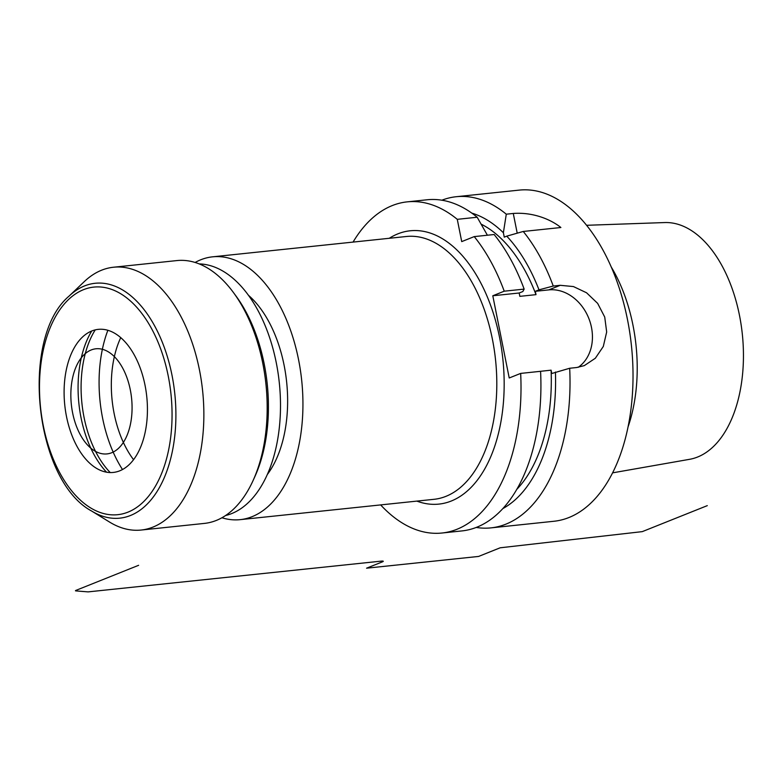 <?xml version="1.0" encoding="UTF-8"?>
<svg xmlns="http://www.w3.org/2000/svg" width="782" height="782" viewBox="0 0 782 782"><rect width="100%" height="100%" fill="white"/><g stroke="black" fill="none" stroke-linecap="round" stroke-linejoin="round"><path stroke-width="1.17" d="M504.234 291.187L492.797 295.772L519.18 292.996L522.835 291.539L524.155 289.105L504.234 291.187A166.488 95.384 -96 0 0 474.234 236.604L461.722 241.609L457.275 219.331A166.488 95.384 -96 0 0 407.197 201.864A166.488 95.384 -96 0 0 353.063 242.088M380.648 504.908A166.488 95.384 -96 0 0 441.947 533.021A166.488 95.384 -96 0 0 520.665 373.405L509.219 377.98L492.797 295.772M221.912 517.762A132.129 75.707 -96 0 0 240.182 519.649A132.129 75.707 -96 0 0 252.058 516.687A132.129 75.707 84 0 0 300.337 369.808A132.129 75.707 84 0 0 212.606 256.828A132.129 75.707 84 0 0 200.73 259.79A132.129 75.707 -96 0 0 195.119 262.459M248.471 295.303A105.707 60.566 84 0 1 267.278 474.566M225.597 515.514A126.85 72.677 -96 0 0 231.648 513.588A126.85 72.677 84 0 0 278.656 377.256A126.85 72.677 84 0 0 199.195 263.905M233.407 292.497L236.008 296.026A126.85 72.677 84 0 1 254.942 476.443L253.133 480.431A132.129 75.707 84 0 1 216.301 520.441A132.129 75.707 -96 0 1 204.425 523.402L141.112 530.049A132.129 75.707 -96 0 0 152.989 527.088A132.129 75.707 84 0 0 201.257 380.208A132.129 75.707 84 0 0 113.527 267.229L176.849 260.582A132.129 75.707 84 0 1 233.407 292.497A132.129 75.707 84 0 1 253.133 480.431M113.527 267.229A132.129 75.707 84 0 0 101.65 270.181A132.129 75.707 -96 0 0 84.309 281.588L69.06 296.114C19.589 337.785 34.574 480.519 91.611 511.017A118.092 67.663 -96 0 0 130.428 515.514A118.092 67.663 84 0 0 171.942 374.94A118.092 67.663 84 0 0 84.554 285.919A118.092 67.663 -96 0 0 69.06 296.114M91.611 511.017L109.548 522.053A132.129 75.707 -96 0 0 141.112 530.049M91.797 330.972A71.934 41.211 -96 0 0 82.354 337.179A71.934 41.211 -96 0 0 64.779 405.193A71.934 41.211 -96 0 0 96.098 468.086A71.934 41.211 -96 0 0 119.744 470.823A71.934 41.211 -96 0 0 145.022 385.194A71.934 41.211 -96 0 0 91.797 330.972M106.547 472.191A88.718 50.83 84 0 1 91.738 330.991M95.248 329.877A88.718 50.83 -96 0 0 110.223 472.553M107.877 330.278A105.707 60.566 -96 0 0 122.491 469.532M120.751 337.619A84.564 48.455 -96 0 0 133.556 459.679M586.598 225.294L664.72 222.557A119.128 68.249 84 0 1 741.444 326.954A119.128 68.249 84 0 1 697.583 457.03A119.128 68.249 -96 0 1 689.568 459.317L612.58 472.856M611.27 267.043A126.87 72.697 84 0 1 628.054 426.894M476.199 527.439A166.488 95.384 -96 0 0 490.959 527.879L553.959 521.262A166.488 95.384 -96 0 0 568.915 517.537A166.488 95.384 84 0 0 629.745 332.467A166.488 95.384 84 0 0 519.199 190.114L456.209 196.722A166.488 95.384 84 0 1 506.286 214.19L503.383 232.733A152.734 87.506 -96 0 0 471.79 213.105M490.959 527.879A166.488 95.384 -96 0 0 505.925 524.145A166.488 95.384 84 0 0 569.677 368.254L551.76 373.513L551.095 370.169L534.947 371.9M502.806 508.613A152.734 87.506 -96 0 0 555.425 372.046M517.215 233.173L513.275 213.457C532.552 212.03 550.42 219.097 560.88 227.513L523.246 231.462A166.488 95.384 84 0 1 553.255 286.046L538.994 289.839A152.734 87.506 -96 0 0 506.746 236.154L504.263 237.142L503.383 232.733M523.246 231.462L506.746 236.154M441.859 200.212A166.488 95.384 84 0 1 456.209 196.722M441.947 533.021L461.859 530.929A166.488 95.384 -96 0 0 540.577 371.313L520.665 373.405M481.341 224.248A145.344 83.273 84 0 1 536.002 294.648L535.338 291.305L548.798 289.887L560.244 285.313L573.431 286.564L586.549 292.771L597.653 303.387L604.73 317.062L606.676 331.998L603.303 346.475L595.337 358.244L584.31 365.614L576.666 367.52L569.677 368.254M536.002 294.648L519.854 296.349L519.18 292.996M548.798 289.887A42.287 34.203 -111.8 0 1 589.11 319.164A42.287 34.203 -111.8 0 1 578.181 367.325M560.244 285.313L553.255 286.046M538.994 289.839L535.338 291.305M524.155 289.105A166.488 95.384 -96 0 0 494.146 234.522L474.234 236.604M487.391 235.226L477.186 217.24A166.488 95.384 -96 0 0 427.109 199.772L407.197 201.864M477.186 217.24L457.275 219.331M551.095 370.169A145.344 83.273 84 0 1 516.755 489.395M513.275 213.457L506.286 214.19M707.29 505.641L642.276 531.633L500.187 547.791L478.574 556.442L366.562 568.191L382.427 561.847A5.288 0.694 -11.3 0 0 381 561.153L88.063 591.886L75.893 590.909A4.233 0.557 -11.3 0 1 76.177 590.283L138.619 565.308M91.191 349.965A52.853 30.283 -96 0 0 72.618 412.886A52.853 30.283 -96 0 0 111.728 452.729A52.853 30.283 -96 0 0 130.301 389.817A52.853 30.283 -96 0 0 91.191 349.965M389.27 238.285A137.417 78.738 84 0 1 397.872 233.857A137.417 78.738 84 0 1 499.561 337.453A137.417 78.738 84 0 1 451.263 501.027A137.417 78.738 84 0 1 416.855 501.106M212.606 256.828L406.474 236.487A132.129 75.707 84 0 1 494.204 349.466A132.129 75.707 84 0 1 445.926 496.345A132.129 75.707 -96 0 1 434.049 499.307L240.182 519.649M83.537 289.663A114.426 65.561 -96 0 0 43.323 425.867A114.426 65.561 -96 0 0 127.994 512.132A114.426 65.561 84 0 0 168.218 375.917A114.426 65.561 84 0 0 83.537 289.663"/></g></svg>
